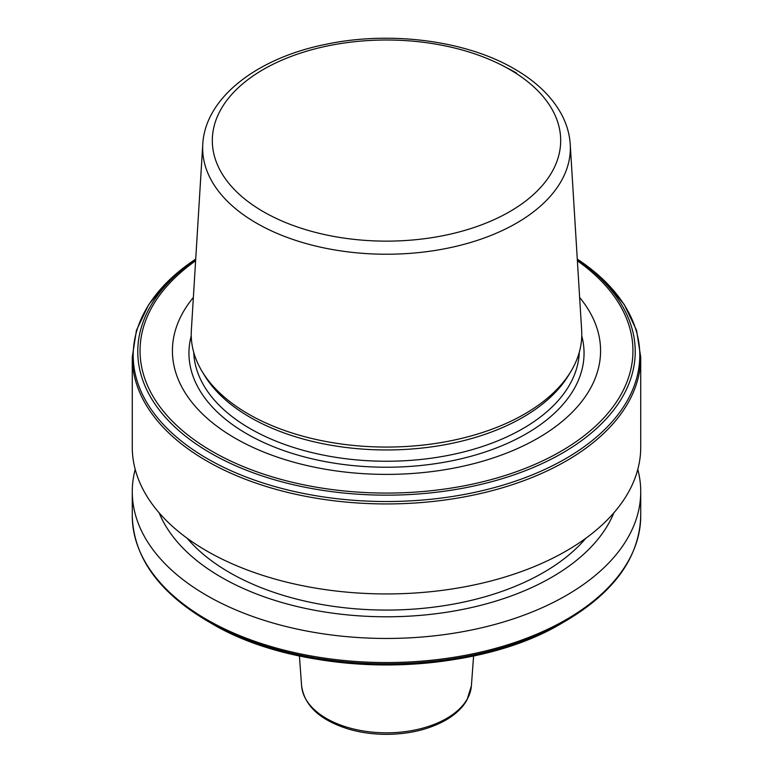 <?xml version="1.0" encoding="UTF-8"?>
<svg xmlns="http://www.w3.org/2000/svg" width="773" height="773" viewBox="0 0 773 773"><rect width="100%" height="100%" fill="white"/><g stroke="black" fill="none" stroke-linecap="round" stroke-linejoin="round"><path stroke-width="1.16" d="M202.768 144.329L191.346 330.322A195.279 112.742 0 0 0 202.139 371.494L204.468 375.34A192.815 111.322 0 0 0 250.162 417.352A192.815 111.322 0 0 0 568.532 375.34L570.861 371.494A195.279 112.742 0 0 0 581.654 330.322L570.232 144.329C569.575 134.058 566.706 124.144 561.633 114.559C551.97 96.731 536.259 81.542 514.509 68.99C466.119 40.515 390.375 30.717 326.38 44.206C257.399 57.849 205.193 97.543 202.768 144.329A183.848 106.143 0 0 0 256.501 223.146A183.848 106.143 0 0 0 459.858 245.418A183.848 106.143 0 0 0 570.232 144.329M193.356 297.479A214.082 123.603 0 0 0 235.118 438.185A214.082 123.603 0 0 0 510.141 451.693A214.082 123.603 0 0 0 579.644 297.479M132.27 357.155L132.27 447.152A254.23 146.783 0 0 0 206.729 550.946A254.23 146.783 0 0 0 483.792 582.765A254.23 146.783 0 0 0 640.73 447.152L640.73 357.155L636.566 330.351L624.246 304.533L604.254 280.541L577.286 259.1A253.293 146.232 0 0 1 559.449 462.128A253.293 146.232 0 0 1 207.396 458.698A253.293 146.232 0 0 1 195.714 259.1L168.746 280.541L148.754 304.533L136.434 330.351L132.27 357.155A254.23 146.783 0 0 0 206.729 460.95A254.23 146.783 0 0 0 483.792 492.759A254.23 146.783 0 0 0 640.73 357.155M187.105 538.211A221.948 128.144 0 0 0 229.562 572.542A221.948 128.144 0 0 0 585.895 538.211M159.132 512.828A233.581 134.86 0 0 0 221.339 577.286A233.581 134.86 0 0 0 450.408 611.646A233.581 134.86 0 0 0 613.868 512.828M135.207 469.414A254.23 146.783 0 0 0 132.27 491.667A254.23 146.783 0 0 0 206.729 595.461A254.23 146.783 0 0 0 483.792 627.28A254.23 146.783 0 0 0 640.73 491.667A254.23 146.783 0 0 0 637.793 469.414M207.396 621.038A253.293 146.232 0 0 1 207.396 621.028L210.623 622.893A248.722 143.594 0 0 0 562.377 622.893C470.554 678.617 302.494 678.646 210.623 622.893L207.396 621.038A253.293 146.232 0 0 0 565.604 621.028C614.487 592.099 639.532 557.004 640.73 515.765L640.73 491.667M202.139 371.494A195.279 112.742 0 0 0 248.413 414.038A195.279 112.742 0 0 0 570.861 371.494M471.395 685.864L466.931 700.116C462.447 707.894 455.384 714.561 445.75 720.127C428.996 729.499 409.11 734.244 386.075 734.35C372.75 734.292 360.131 732.495 348.217 728.978C319.983 720.088 304.446 705.71 301.605 685.864A84.972 49.057 0 0 0 355.657 729.49A84.972 49.057 0 0 0 446.581 718.465A84.972 49.057 0 0 0 471.395 685.864L473.598 655.9M193.733 352.333A192.815 111.322 0 0 0 250.162 428.638A192.815 111.322 0 0 0 458.36 453.229A192.815 111.322 0 0 0 579.267 352.333M191.24 335.859A197.55 114.056 0 0 0 246.809 433.817A197.55 114.056 0 0 0 475.772 454.92A197.55 114.056 0 0 0 581.76 335.859M195.695 259.448A248.722 143.594 0 0 0 210.623 453.104A248.722 143.594 0 0 0 554.376 457.519A248.722 143.594 0 0 0 577.305 259.448M195.608 260.801A246.442 142.28 0 0 0 212.237 451.403A246.442 142.28 0 0 0 551.777 456.331A246.442 142.28 0 0 0 577.392 260.801M207.396 621.028C158.513 592.099 133.468 557.004 132.27 515.765A254.23 146.783 0 0 0 206.729 619.56A254.23 146.783 0 0 0 483.792 651.378A254.23 146.783 0 0 0 640.73 515.765M263.332 211.676A174.176 100.558 0 0 0 509.668 211.676A174.176 100.558 0 0 0 509.668 69.464A174.176 100.558 0 0 0 263.332 69.464A174.176 100.558 0 0 0 263.332 211.676M516.499 73.029A183.848 106.143 0 0 0 506.151 67.493M301.605 685.864L299.402 655.9M562.377 622.893L565.604 621.028M132.27 515.765L132.27 491.667"/></g></svg>
